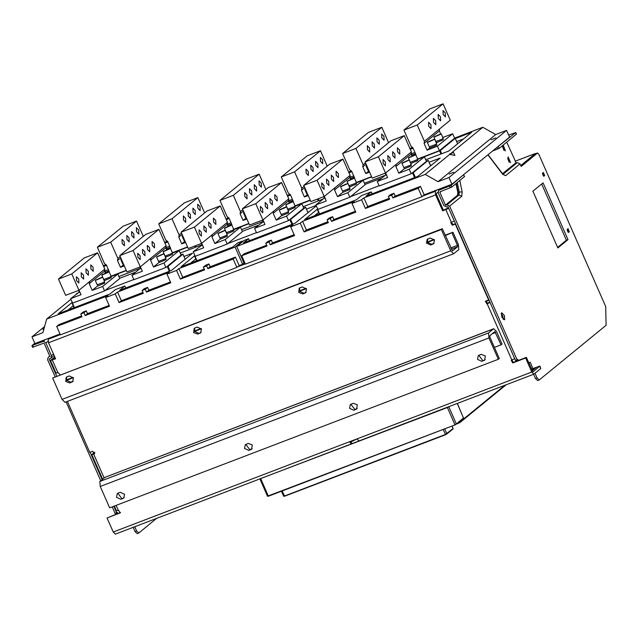 <?xml version="1.0" encoding="UTF-8"?>
<svg xmlns="http://www.w3.org/2000/svg" width="638" height="638" viewBox="0 0 638 638"><rect width="100%" height="100%" fill="white"/><g stroke="black" fill="none" stroke-linecap="round" stroke-linejoin="round"><path stroke-width="0.96" d="M359.082 440.93L356.889 438.904L349.425 441.751L351.482 443.857L351.881 443.57L350.892 441.321L350.35 441.48M115.406 534.054L113.213 532.02L107.048 517.976L120.207 512.872L118.612 510.272L116.475 510.831L114.369 506.038M94.679 452.198L91.808 454.639L94.304 453.865L92.709 451.265L89.775 452.39L67.389 401.382M60.108 374.769L58.17 372.584L56.032 373.15L50.482 360.502L55.554 358.819L48.528 342.805L48.249 339.217L49.876 337.885M436.982 189.949L435.355 191.28L435.626 194.869L442.66 210.891L448.769 208.323M454.32 220.963L450.779 222.622L452.374 225.222L455.309 224.097L488.612 299.972L485.319 301.296L486.914 303.895L490.096 302.452M514.762 358.652L511.221 360.303L512.816 362.91L525.616 358.014L531.781 372.066L533.839 374.171L540.769 368.533L539.947 366.068L531.494 369.043M350.318 441.416L350.892 441.321M539.947 366.068L532.961 371.858L526.382 357.392L513.582 362.28L511.668 360.063M485.765 301.056L487.679 303.273L489.832 301.862M451.225 222.375L453.14 224.592L455.516 223.691M438.115 192.07L436.336 193.529L436.392 194.247L443.426 210.261L448.514 207.725M55.027 357.623L52.747 359.513L55.426 358.54M94.775 453.052L94.065 453.642L94.623 453.482M107.048 517.976L120.526 512.489M525.616 358.014L526.382 357.392M502.712 315.93L503.438 319.55L501.189 313.665L502.712 315.93M442.66 210.891L443.426 210.261M54.732 356.945L50.482 360.502M531.781 372.066L356.865 438.912L351.123 441.839M531.94 370.056L536.127 367.56L532.236 370.742M533.99 368.373L534.293 369.059M34.795 343.244L31.9 345.652L32.642 347.335L43.52 343.284L44.301 343.643L49.852 356.283L48.137 357.368L47.635 359.752L55.075 376.691M56.67 376.077L49.238 359.146L50.952 358.062L51.447 355.669L45.896 343.029L43.974 341.489L42.778 341.593L31.9 345.652M134.754 526.685L136.62 530.936L138.813 532.961L156.804 518.255M117.791 513.534L117.28 512.378L116.706 512.848L113.811 506.253M90.11 452.254L102.128 479.624M66.121 401.868L100.748 480.749M112.216 506.867L115.111 513.454L116.706 512.848M116.196 514.148L115.773 513.199M133.159 527.291L135.025 531.542L136.62 530.936M138.813 532.961L137.21 533.575L135.025 531.542M464.4 176.654L451.8 187.086L440.22 191.679L439.933 192.445L445.483 205.085L446.943 204.862L449.67 206.114L517.139 359.816L515.544 360.43L448.075 206.728L446.616 206.951L443.889 205.699L438.338 193.059L438.545 190.698L441.783 188.114M439.478 189.988L451.058 185.403L463.021 175.163M520.911 165.904L536.08 153.583M516.628 361.116L516.214 360.175M533.591 374.267L535.457 378.517L537.643 380.543L539.246 379.929L606.1 325.292L605.677 306.551L538.823 154.252L537.507 153.032L521.134 166.422L520.026 163.894L517.29 162.634L503.047 174.278M567.932 232.009L567.158 229.68M541.678 183.983L566.377 240.239L557.596 247.408M543.265 175.801L542.491 173.488M543.329 172.523L544.692 175.609L543.935 176.192L542.659 173.065L543.329 172.523M535.011 373.246L537.052 377.903L539.246 379.929M528.918 363.174L530.146 362.169L532.921 368.493M518.223 360.51L517.713 359.346L517.139 359.816M504.658 319.813L501.827 317.054L501.739 312.692L504.411 315.547L504.658 319.813M568.689 232.36L567.334 229.265L568.075 228.675L569.359 231.809L568.538 232.415M532.905 191.161L543.058 182.867L567.972 239.625L557.819 247.919L532.905 191.161M567.972 239.625L566.377 240.239M537.052 377.903L535.457 378.517M502.792 174.03L516.23 163.041L506.755 142.178M516.23 163.041L517.29 162.634M503.246 145.041L505.368 150.879L502.6 145.568M510.552 162.682L508.167 156.868L510.552 162.682M509.284 162.196L507.696 158.049M504.108 150.393L502.521 146.246M516.405 134.147L499.211 148.335L492.496 151.07M497.76 149.061L497.026 147.37L515.711 132.56L508.677 135.089M535.681 153.83L534.357 153.91M535.521 153.463L520.744 165.537M501.093 344.839L502.05 344.049L496.619 331.688L493.74 328.745L488.572 332.924L488.955 337.949L498.334 359.306L499.291 358.524L489.92 337.167L489.809 335.732L494.841 331.632L501.093 344.839L494.402 347.391M493.74 328.745L105.031 477.288L99.871 481.467L100.254 486.499L109.632 507.856L498.334 359.306M120.821 499.307L116.531 497.337L117.312 493.589L118.11 493.126L120.239 492.313L124.53 494.283L123.748 498.039L120.821 499.307L124.187 497.592M248.214 443.41L252.265 444.933L251.715 449.128L248.788 450.404L244.506 448.434L245.287 444.686L248.214 443.41M481.802 361.363L477.511 359.385L478.293 355.637L479.09 355.175L481.219 354.361L485.279 355.892L484.728 360.087L481.802 361.363L485.167 359.641M353.253 403.264L357.312 404.795L356.754 408.99L353.827 410.258L349.544 408.288L350.326 404.54L353.253 403.264M117.839 493.246L121.778 498.525M245.805 444.343L249.753 449.623L252.154 448.689M478.811 355.294L482.759 360.574M350.844 404.197L354.792 409.476L357.192 408.543M66.472 380.336L73.346 377.704M194.446 331.425L201.313 328.801M299.485 291.287L306.352 288.663M427.452 242.384L434.326 239.752M445.316 235.558L452.956 232.216L458.387 244.585L458.77 249.61L453.61 253.788L64.901 402.331L62.022 399.388L52.643 378.031L442.301 228.707L452.501 250.901L457.534 246.802L457.43 245.367L451.999 232.998M66.328 379.969L73.139 377.369M194.295 331.066L201.114 328.466M299.334 290.928L306.152 288.32M427.3 242.025L434.119 239.417M445.157 235.199L452.956 232.216M52.643 378.031L441.344 229.489L450.723 250.846L453.61 253.788M441.344 229.489L442.301 228.707M430.156 238.03L434.446 240L433.665 243.756L430.738 245.032L426.447 243.062L427.229 239.306L430.156 238.03M302.763 293.935L298.712 292.403L299.262 288.209L300.051 287.754L302.189 286.933L306.471 288.902L305.69 292.659L302.763 293.935L306.128 292.212M69.175 375.981L73.466 377.951L72.684 381.707L69.757 382.975L65.698 381.452L66.248 377.257L69.175 375.981M197.724 334.081L193.665 332.55L194.223 328.355L195.013 327.892L197.15 327.079L201.433 329.048L200.651 332.805L197.724 334.081L201.09 332.358M427.747 238.971L427.404 242.273L431.695 244.242L434.095 243.309M299.78 287.874L299.437 291.183L303.728 293.153M66.775 376.914L66.424 380.224L70.714 382.194L73.123 381.261M194.742 328.02L194.399 331.321L198.681 333.291M507.712 158.368L509.076 161.94M502.529 146.565L503.9 150.145M456.314 424.222L463.571 418.313L455.101 424.868L456.33 423.943L454.886 424.669L447.358 407.522L449.128 406.542M447.358 407.522L260.376 478.675M448.067 406.948L436.065 411.534M273.439 473.683L261.444 478.269M295.705 465.174L274.244 473.38M296.503 464.871L391.676 428.497M392.482 428.194L435.268 411.837M485.614 301.519L489.099 300.187M485.662 301.288L489.019 300.012M458.004 422.89L458.411 423.313L460.038 422.492L460.173 421.806L457.94 422.914M516.389 361.204L515.975 360.263M145.289 289.293L147.585 287.419L148.821 290.226L146.517 292.108L145.289 289.293L142.083 290.521L143.319 293.328L119.059 302.603L121.356 300.721L142.944 292.475M121.356 300.721L117.536 292.013L169.253 272.243L166.957 274.125L170.777 282.833L146.517 292.108M148.821 290.226L170.402 281.98M147.585 287.419L144.387 288.639L142.083 290.521M81.624 315.906L58.975 324.559L56.678 326.441L81.999 316.759L80.771 313.952L83.068 312.07L86.266 310.85L87.502 313.657L109.082 305.411M59.996 334.017L34.946 343.587L31.988 336.84L42.905 332.669L46.622 319.112L107.934 295.681L105.637 297.555L115.239 293.887L119.059 302.603M235.462 257.114L210.133 266.796L207.836 268.67L233.165 258.996L235.462 257.114L239.162 265.544L236.865 267.426L233.165 258.996M207.836 268.67L206.6 265.863L208.905 263.98L210.133 266.796M208.905 263.98L205.707 265.209L203.402 267.083L204.639 269.898L180.379 279.165L182.675 277.291L204.264 269.037M182.675 277.291L178.855 268.574L235.103 247.081L242.631 264.22L239.162 265.544M87.502 313.657L85.197 315.539L109.465 306.264L105.637 297.555M85.197 315.539L83.969 312.732L86.266 310.85M83.969 312.732L80.771 313.952M166.957 274.125L176.551 270.456L180.379 279.165M206.6 265.863L203.402 267.083M56.678 326.441L60.379 334.87L236.865 267.426M117.536 292.013L115.239 293.887M70.89 299.278L46.622 319.112M76.201 294.086L77.517 293.017M263.016 221.45L241.587 229.64M194.877 255.479L180.969 266.851L232.687 247.081L237.95 242.783L242.48 241.052L235.103 247.081M178.855 268.574L176.551 270.456M125.766 287.945L124.912 285.983L119.649 290.282L171.367 270.52L192.532 253.222L184.015 256.476M72.238 302.348L58.329 313.713L110.055 293.951L115.311 289.652L124.912 285.983M201.696 244.888L180.267 253.079M140.376 268.319L118.947 276.509M190.618 263.159L195.818 258.916M67.987 310.028L73.179 305.777M242.703 241.563L242.48 241.052M244.003 263.095L242.631 264.22M44.58 326.552L31.988 336.84M43.862 329.192L42.866 329.368L44.03 328.554M245.016 263.311L244.226 263.606L236.706 246.467L292.954 224.975L290.657 226.849L300.259 223.18L302.556 221.306L354.273 201.536L351.977 203.418L361.571 199.75L363.875 197.868L425.195 174.437L438.035 181.671L448.953 177.5L506.612 130.375L495.694 134.546L438.035 181.671M266.644 245.199L243.995 253.852L241.698 255.734L245.399 264.164L421.885 196.719L418.185 188.29L420.482 186.408L424.182 194.837L421.885 196.719M506.612 130.375L509.571 137.122L451.911 184.238L424.182 194.837M495.782 137.888L491.116 139.81L495.782 137.888M453.833 172.172L449.16 174.094L453.833 172.172M454.607 138.111L482.846 127.313L495.694 134.546M395.153 196.089L392.856 197.963L391.628 195.156L393.925 193.274L395.153 196.089L420.482 186.408M392.856 197.963L418.185 188.29M391.628 195.156L388.422 196.376L389.659 199.192L365.399 208.459L367.695 206.584L389.284 198.33M330.309 218.587L332.605 216.713L333.841 219.52L331.537 221.402L330.309 218.587L327.111 219.815L328.339 222.622L304.079 231.889L306.376 230.015L327.964 221.769M272.522 242.95L270.225 244.832L268.989 242.025L271.286 240.143L272.522 242.95L294.11 234.704M270.225 244.832L294.485 235.558L290.657 226.849M241.698 255.734L267.019 246.053L265.791 243.245L268.989 242.025M333.841 219.52L355.422 211.274M331.537 221.402L355.797 212.127L351.977 203.418M249.474 240.67L248.613 238.708L244.083 240.438L236.706 246.467M248.613 238.708L243.349 243.006L295.075 223.244L316.312 205.883M316.121 205.452L306.447 209.144M303.106 206.672L323.091 199.04M482.846 127.313L451.624 152.833L453.498 152.37L449.71 154.396L425.195 174.437M449.599 154.021L451.8 153.12L449.599 154.021M425.745 159.811L448.729 151.023L471.713 132.241L455.349 138.494M364.426 183.242L384.403 175.602M317.66 208.953L304.669 219.576L356.387 199.806L361.65 195.507L371.244 191.847L365.989 196.145L417.707 176.375L440.116 158.064L429.087 162.283M314.319 215.883L318.601 212.39M306.376 230.015L302.556 221.306M304.079 231.889L300.259 223.18M431.814 164.843L430.443 165.37M309.183 211.712L307.811 212.239M372.106 193.8L371.244 191.847M367.695 206.584L363.875 197.868M365.399 208.459L361.571 199.75M271.286 240.143L268.088 241.363L265.791 243.245M332.605 216.713L329.407 217.933L327.111 219.815M451.911 184.238L448.953 177.5M393.925 193.274L390.727 194.502L388.422 196.376M456.704 141.588L463.419 139.02M449.71 154.396L454.854 155.465L453.498 152.37M187.676 247.169L172.284 253.047M126.356 270.6L110.964 276.477L111.219 277.801L104.457 280.584L104.002 279.54M310.315 200.3L294.923 206.178L295.171 207.502L288.416 210.285L287.953 209.24M248.995 223.731L233.604 229.616M457.605 143.765L455.253 138.294L454.081 138.685M455.221 138.334L440.284 150.544L417.555 159.317M371.627 176.87L356.243 182.747L356.49 184.071L349.728 186.854L349.273 185.81M72.405 302.723L71.99 303.074L72.501 302.938M119.705 278.224L135.766 272.091M181.017 254.793L182.939 254.139L168.001 266.357L166.478 267.019M133.813 279.5L105.158 290.45M195.037 255.854L194.63 256.213L195.132 256.069M242.336 231.363L258.406 225.222M303.656 207.924L305.578 207.278L290.633 219.488L289.11 220.15M256.452 232.639L227.798 243.588M317.676 208.993L317.261 209.344L317.772 209.2M364.976 184.494L381.038 178.353M426.296 161.063L428.218 160.409L413.272 172.619L411.749 173.289M379.084 185.77L350.429 196.719M111.052 276.158L126.252 270.353M143.287 236.403L136.54 221.043L123.206 226.131L97.351 247.265L104.504 263.566L106.307 264.842L109.273 271.589L108.747 271.788M123.357 264.945L120.47 267.306L117.504 260.567L117.831 258.47L120.191 256.548M124.274 265.855L120.47 267.306M117.831 258.47L110.677 242.177L136.54 221.043M122.177 243.469L124.442 245.782L124.282 241.746L122.017 239.433L122.177 243.469M126.97 239.553L129.235 241.866L129.075 237.83L126.81 235.518L126.97 239.553M131.755 235.637L134.02 237.95L133.86 233.915L131.595 231.602L131.755 235.637M136.548 231.722L138.813 234.042L138.653 229.999L136.388 227.686L136.548 231.722M120.781 257.888L117.504 260.567M97.351 247.265L110.677 242.177M79.04 290.178L81.018 294.676L70.619 298.656L72.588 303.146L104.584 290.92L119.808 278.479L117.839 273.981L111.004 276.589M78.945 290.25L71.791 273.957L97.654 252.823L84.32 257.911L58.465 279.045L65.618 295.346L78.945 290.25L89.575 281.565L89.248 283.655L92.215 290.402L97.885 285.768M104.584 290.92L102.606 286.43L92.215 290.402M102.606 286.43L117.839 273.981M79.718 291.733L70.619 298.656M89.248 283.655L104.48 271.214L105.254 272.976M89.575 281.565L104.807 269.116L104.48 271.214M104.807 269.116L97.654 252.823M93.06 267.266L93.22 271.302L90.955 268.981L90.795 264.945L93.06 267.266M88.275 271.174L88.435 275.209L86.162 272.897L86.002 268.861L88.275 271.174M83.482 275.09L83.642 279.125L81.377 276.812L81.217 272.777L83.482 275.09M78.697 279.005L78.857 283.041L76.584 280.728L76.424 276.693L78.697 279.005M58.465 279.045L71.791 273.957M172.372 252.728L187.564 246.914M204.607 212.972L197.86 197.605L184.526 202.701L158.671 223.834L165.824 240.135L167.627 241.411L170.585 248.158L170.059 248.357M184.677 241.515L181.782 243.876L178.823 237.129L179.15 235.039L181.511 233.109M185.594 242.424L181.782 243.876M179.15 235.039L171.997 218.738L197.86 197.605M183.497 220.03L185.762 222.343L185.602 218.308L183.337 215.995L183.497 220.03M188.282 216.123L190.555 218.435L190.395 214.4L188.122 212.087L188.282 216.123M193.075 212.207L195.34 214.52L195.18 210.484L192.915 208.171L193.075 212.207M197.86 208.291L200.133 210.604L199.973 206.568L197.7 204.256L197.86 208.291M182.101 234.457L178.823 237.129M158.671 223.834L171.997 218.738M140.36 266.74L142.33 271.246L131.938 275.217L133.908 279.715L165.904 267.489L181.128 255.041L179.158 250.551L172.324 253.158M140.264 266.82L133.111 250.519L158.974 229.385L145.639 234.481L119.777 255.615L126.938 271.916L140.264 266.82L150.895 258.127L150.568 260.224L153.527 266.971L159.205 262.33M165.904 267.489L163.926 262.992L153.527 266.971M163.926 262.992L179.158 250.551M140.408 268.295L131.938 275.217M150.568 260.224L165.8 247.775L166.574 249.546M150.895 258.127L166.127 245.686L165.8 247.775M166.127 245.686L158.974 229.385M154.38 243.828L154.54 247.863L152.275 245.55L152.115 241.515L154.38 243.828M149.587 247.743L149.747 251.779L147.482 249.466L147.322 245.431L149.587 247.743M144.802 251.659L144.962 255.694L142.697 253.382L142.537 249.346L144.802 251.659M140.009 255.575L140.169 259.61L137.904 257.289L137.744 253.254L140.009 255.575M119.777 255.615L133.111 250.519M233.691 229.289L248.884 223.483M265.918 189.542L259.172 174.174L245.845 179.27L219.982 200.404L227.136 216.697L228.946 217.981L231.905 224.72L231.379 224.919M231.092 222.861L227.16 224.074M245.997 218.076L243.102 220.445L240.143 213.698L240.47 211.609L242.823 209.679M246.914 218.986L243.102 220.445M240.47 211.609L233.317 195.308L259.172 174.174M244.817 196.6L247.081 198.912L246.922 194.877L244.657 192.564L244.817 196.6M249.602 192.684L251.866 194.997L251.707 190.961L249.442 188.649L249.602 192.684M254.395 188.776L256.659 191.089L256.5 187.054L254.235 184.733L254.395 188.776M259.18 184.861L261.444 187.173L261.285 183.138L259.02 180.825L259.18 184.861M243.413 211.026L240.143 213.698M219.982 200.404L233.317 195.308M201.672 243.309L203.65 247.815L193.25 251.787L195.228 256.285L227.216 244.059L242.448 231.61L240.478 227.112L233.644 229.728M201.584 243.389L194.43 227.088L220.285 205.954L206.959 211.05L181.096 232.184L188.25 248.477L201.584 243.389L212.215 234.696L211.888 236.794L214.846 243.533L220.517 238.899M227.216 244.059L225.246 239.561L214.846 243.533M225.246 239.561L240.478 227.112M202.358 244.864L193.25 251.787M211.888 236.794L227.12 224.345L227.894 226.107M212.215 234.696L227.447 222.247L227.12 224.345M227.447 222.247L220.285 205.954M215.7 220.397L215.859 224.432L213.586 222.12L213.427 218.084L215.7 220.397M210.907 224.313L211.066 228.348L208.801 226.035L208.642 222L210.907 224.313M206.122 228.221L206.281 232.256L204.008 229.943L203.849 225.908L206.122 228.221M201.329 232.136L201.488 236.172L199.223 233.859L199.064 229.824L201.329 232.136M181.096 232.184L194.43 227.088M295.003 205.859L310.204 200.053M327.238 166.103L320.491 150.743L307.165 155.832L281.302 176.965L288.456 193.266L290.266 194.542L293.225 201.289L292.698 201.488M292.411 199.431L288.48 200.643M307.317 194.646L304.422 197.006L301.463 190.268L301.79 188.17L304.143 186.248M308.226 195.555L304.422 197.006M301.79 188.17L294.636 171.877L320.491 150.743M306.128 173.169L308.401 175.482L308.242 171.447L305.969 169.134L306.128 173.169M310.921 169.253L313.186 171.566L313.027 167.531L310.762 165.218L310.921 169.253M315.706 165.338L317.979 167.65L317.82 163.615L315.547 161.302L315.706 165.338M320.499 161.422L322.764 163.743L322.605 159.699L320.34 157.387L320.499 161.422M304.733 187.588L301.463 190.268M281.302 176.965L294.636 171.877M262.992 219.879L264.969 224.377L254.57 228.356L256.548 232.846L288.536 220.62L303.768 208.179L301.79 203.681L294.963 206.289M262.904 219.951L255.75 203.658L281.605 182.524L268.279 187.612L242.416 208.746L249.57 225.047L262.904 219.951L273.535 211.266L273.208 213.355L276.166 220.102L281.837 215.469M288.536 220.62L286.566 216.13L276.166 220.102M286.566 216.13L301.79 203.681M263.677 221.434L254.57 228.356M273.208 213.355L288.432 200.914L289.213 202.677M273.535 211.266L288.759 198.817L288.432 200.914M288.759 198.817L281.605 182.524M277.012 196.967L277.179 201.002L274.906 198.681L274.747 194.646L277.012 196.967M272.227 200.874L272.386 204.91L270.121 202.597L269.962 198.562L272.227 200.874M267.434 204.79L267.601 208.825L265.328 206.513L265.169 202.477L267.434 204.79M262.649 208.706L262.808 212.741L260.543 210.428L260.384 206.393L262.649 208.706M242.416 208.746L255.75 203.658M356.323 182.428L371.523 176.614M388.558 142.673L381.811 127.305L368.485 132.401L342.622 153.535L349.776 169.836L351.586 171.112L354.545 177.858L354.018 178.058M368.636 171.215L365.741 173.576L362.783 166.829L363.102 164.74L365.462 162.81M369.546 172.124L365.741 173.576M363.102 164.74L355.948 148.439L381.811 127.305M367.448 149.731L369.721 152.051L369.561 148.008L367.289 145.695L367.448 149.731M372.241 145.823L374.506 148.136L374.346 144.1L372.082 141.788L372.241 145.823M377.026 141.907L379.299 144.22L379.139 140.185L376.867 137.872L377.026 141.907M381.819 137.991L384.084 140.304L383.924 136.269L381.66 133.956L381.819 137.991M366.053 164.157L362.783 166.829M342.622 153.535L355.948 148.439M324.311 196.44L326.289 200.946L315.89 204.918L317.86 209.416L349.855 197.19L365.088 184.741L363.11 180.251L356.275 182.859M324.216 196.52L317.062 180.219L342.925 159.085L329.599 164.181L303.736 185.315L310.889 201.616L324.216 196.52L334.854 187.827L334.527 189.925L337.486 196.671L343.156 192.03M349.855 197.19L347.885 192.692L337.486 196.671M347.885 192.692L363.11 180.251M324.367 197.995L315.89 204.918M334.527 189.925L349.752 177.476L350.525 179.246M334.854 187.827L350.079 175.386L349.752 177.476M350.079 175.386L342.925 159.085M338.331 173.528L338.491 177.563L336.226 175.251L336.066 171.215L338.331 173.528M333.546 177.444L333.706 181.479L331.441 179.166L331.281 175.131L333.546 177.444M328.753 181.359L328.913 185.395L326.648 183.082L326.489 179.047L328.753 181.359M323.968 185.275L324.128 189.311L321.863 186.99L321.704 182.954L323.968 185.275M303.736 185.315L317.062 180.219M417.643 158.99L439.43 150.664L454.655 138.223L452.685 133.725L442.82 137.489M440.587 133.828L439.327 130.95L439.654 128.86L450.284 120.167L443.131 103.874L429.797 108.97L403.942 130.104L417.268 125.008L443.131 103.874M403.942 130.104L411.095 146.397L412.898 147.681L415.856 154.42L415.338 154.619M415.043 152.562L411.111 153.774M429.948 147.777L427.061 150.145L424.095 143.398L424.422 141.309L439.654 128.86M439.43 150.664L437.453 146.166L452.685 133.725M437.453 146.166L427.061 150.145M424.422 141.309L417.268 125.008M428.768 126.3L431.033 128.613L430.873 124.577L428.608 122.265L428.768 126.3M433.561 122.384L435.826 124.697L435.666 120.662L433.401 118.349L433.561 122.384M438.346 118.477L440.611 120.789L440.451 116.754L438.186 114.433L438.346 118.477M443.139 114.561L445.404 116.874L445.244 112.838L442.979 110.526L443.139 114.561M439.327 130.95L424.095 143.398M385.631 173.01L387.609 177.516L377.21 181.487L379.179 185.985L411.175 173.759L426.399 161.31L424.43 156.812L417.595 159.428M385.535 173.089L378.382 156.788L404.245 135.655L390.911 140.751L365.056 161.885L372.209 178.177L385.535 173.089L396.166 164.397L395.839 166.494L398.806 173.233L404.476 168.599M411.175 173.759L409.197 169.261L398.806 173.233M409.197 169.261L424.43 156.812M386.309 174.565L377.21 181.487M395.839 166.494L411.071 154.045L411.845 155.808M396.166 164.397L411.398 151.948L411.071 154.045M411.398 151.948L404.245 135.655M399.651 150.097L399.811 154.133L397.546 151.82L397.386 147.785L399.651 150.097M394.866 154.013L395.026 158.049L392.753 155.736L392.593 151.7L394.866 154.013M390.073 157.921L390.233 161.956L387.968 159.644L387.808 155.608L390.073 157.921M385.288 161.837L385.448 165.872L383.175 163.559L383.015 159.524L385.288 161.837M365.056 161.885L378.382 156.788M104.536 270.831L108.452 269.73M103.651 266.493L106.554 265.4M103.356 265.807L105.844 264.515M103.563 266.293L106.474 265.217M106.036 264.65L104.369 265.687L106.394 265.033M106.211 264.778L104.425 265.687M108.962 270.887L105.294 272.011L104.839 270.975M121.276 259.02L120.805 259.666L122.703 263.988L123.445 263.957M120.805 259.666L121.539 259.626M120.909 259.363L121.451 259.419M123.939 265.089L122.967 264.044M165.856 247.4L169.772 246.292M164.971 243.062L167.874 241.969M164.668 242.376L167.164 241.084M164.883 242.855L167.786 241.778M167.355 241.22L165.689 242.249L167.706 241.595M167.531 241.347L165.744 242.257M170.282 247.456L166.614 248.581L166.151 247.536M182.596 235.581L182.125 236.235L184.023 240.558L184.757 240.518M182.125 236.235L182.859 236.196M182.221 235.932L182.771 235.988M185.259 241.658L184.286 240.614M101.841 275.161L103.739 279.492L109.8 277.235L111.1 276.262L109.202 271.932L101.841 275.161L109.202 271.932M101.944 274.858L108.907 271.804M107.288 272.673L103.587 274.26M106.099 272.841L106.283 273.263M80.221 292.866L79.359 291.797M95.325 280.489L97.231 284.811L103.284 282.562L104.584 281.581L102.686 277.259L95.325 280.489L102.686 277.259M95.429 280.186L102.399 277.123M100.772 277.993L97.08 279.588M99.592 278.168L99.775 278.583M104.449 281.813L104.704 283.128L97.941 285.904L97.486 284.867M163.161 251.731L165.059 256.061L171.12 253.804L172.419 252.831L170.513 248.501L163.161 251.731L170.513 248.501M163.256 251.428L170.226 248.373M168.607 249.243L164.907 250.83M167.419 249.41L167.603 249.825M172.276 253.055L172.531 254.371L165.776 257.154L165.322 256.109M139.834 266.979L140.416 268.311L141.038 268.295M141.532 269.427L140.679 268.359M156.645 257.05L158.543 261.381L164.604 259.132L165.904 258.151L164.006 253.82L156.645 257.05L164.006 253.82M156.749 256.755L163.711 253.693M162.092 254.562L158.391 256.149M160.912 254.729L161.095 255.152M165.768 258.374L166.024 259.69L159.261 262.473L158.806 261.428M226.291 219.624L229.194 218.539M225.988 218.938L228.484 217.646M226.203 219.424L229.106 218.348M228.667 217.781L227.008 218.818L229.026 218.164M228.851 217.909L227.064 218.826M231.594 224.018L227.925 225.15L227.471 224.105M243.907 212.151L243.445 212.797L245.343 217.127L246.077 217.087M243.445 212.797L244.179 212.765M243.541 212.494L244.091 212.558M246.579 218.228L245.598 217.175M287.61 196.193L290.505 195.1M287.307 195.507L289.804 194.215M287.523 195.994L290.426 194.917M289.987 194.351L288.32 195.387L290.346 194.734M290.17 194.478L288.376 195.387M292.914 200.587L289.245 201.712L288.791 200.675M305.227 188.72L304.765 189.366L306.663 193.689L307.396 193.657M304.765 189.366L305.498 189.327M304.86 189.063L305.403 189.119M307.891 194.789L306.918 193.745M224.48 228.3L226.378 232.623L232.431 230.374L233.731 229.393L231.833 225.07L224.48 228.3L231.833 225.07M224.576 227.997L231.546 224.935M229.919 225.804L226.227 227.399M228.739 225.98L228.922 226.394M233.596 229.624L233.851 230.94L227.096 233.715L226.634 232.679M202.852 245.997L201.999 244.928M217.965 233.62L219.863 237.95L225.924 235.693L227.224 234.72L225.318 230.39L217.965 233.62L225.318 230.39M218.06 233.317L225.031 230.262M223.412 231.131L219.711 232.718M222.223 231.299L222.407 231.714M227.08 234.944L227.343 236.259L220.581 239.043L220.126 237.998M285.8 204.862L287.698 209.192L293.751 206.935L295.051 205.962L293.153 201.632L285.8 204.862L293.153 201.632M285.896 204.559L292.866 201.504M291.239 202.374L287.547 203.961M290.059 202.541L290.242 202.964M264.172 222.566L263.311 221.498M279.284 210.189L281.183 214.512L287.244 212.263L288.536 211.282L286.637 206.959L279.284 210.189L286.637 206.959M279.38 209.886L286.35 206.824M284.731 207.693L281.031 209.288M283.543 207.868L283.727 208.283M288.4 211.513L288.655 212.829L281.9 215.604L281.446 214.567M349.815 177.101L353.723 175.992M348.93 172.762L351.825 171.67M348.627 172.077L351.115 170.785M348.842 172.555L351.745 171.478M351.307 170.92L349.64 171.949L351.666 171.295M351.49 171.048L349.696 171.957M354.234 177.157L350.565 178.281L350.11 177.236M366.547 165.282L366.076 165.936L367.974 170.258L368.716 170.218M366.076 165.936L366.818 165.896M366.18 165.633L366.722 165.689M369.211 171.359L368.238 170.314M410.242 149.324L413.145 148.239M409.947 148.638L412.435 147.346M410.154 149.125L413.065 148.048M412.626 147.482L410.96 148.518L412.985 147.864M412.802 147.609L411.016 148.526M415.553 153.718L411.885 154.851L411.43 153.806M433.912 137.178L435.81 141.5L441.863 139.251L443.163 138.271L441.265 133.948L433.912 137.178L441.265 133.948M434.007 136.875L440.978 133.813M439.351 134.682L435.658 136.277M438.17 134.857L438.354 135.272M443.027 138.502L443.282 139.818L436.528 142.593L436.065 141.556M427.396 142.497L429.294 146.828L435.355 144.571L436.655 143.598L434.749 139.267L427.396 142.497L434.749 139.267M427.5 142.194L434.462 139.14M432.843 140.009L429.143 141.596M431.655 140.177L431.838 140.599M436.512 143.821L436.775 145.137L430.012 147.92L429.557 146.876M323.793 196.679L324.375 198.011L324.997 197.995M325.492 199.128L324.63 198.059M347.112 181.431L349.018 185.762L355.071 183.505L356.371 182.532L354.473 178.201L347.112 181.431L354.473 178.201M347.216 181.128L354.178 178.074M352.559 178.943L348.858 180.53M351.379 179.111L351.562 179.525M340.604 186.751L342.502 191.081L348.555 188.832L349.855 187.851L347.957 183.521L340.604 186.751L347.957 183.521M340.7 186.456L347.67 183.393M346.043 184.262L342.351 185.849M344.863 184.43L345.046 184.853M349.72 188.074L349.975 189.39L343.22 192.174L342.758 191.129M386.811 175.697L385.95 174.629M408.432 158.001L410.33 162.323L416.391 160.074L417.691 159.093L415.785 154.771L408.432 158.001L415.785 154.771M408.535 157.698L415.498 154.635M413.879 155.505L410.178 157.1M412.69 155.68L412.874 156.095M417.547 159.325L417.81 160.64L411.047 163.416L410.593 162.379M401.916 163.32L403.822 167.65L409.875 165.394L411.175 164.421L409.277 160.09L401.916 163.32L409.277 160.09M402.02 163.017L408.99 159.963M407.363 160.832L403.671 162.419M406.183 160.999L406.366 161.414M411.039 164.644L411.295 165.96L404.532 168.743L404.077 167.698M349.425 441.751L113.213 532.02M118.349 510.376L116.148 505.36M104.13 477.99L93.674 454.176M57.906 372.688L52.356 360.047M48.528 342.805L435.626 194.869M445.858 209.663L451.409 222.311M487.177 303.8L511.851 359.991M512.816 362.91L513.582 362.28M486.914 303.895L487.679 303.273M452.374 225.222L453.14 224.592M435.355 191.28L422.555 196.169M245.287 263.917L237.535 266.875M60.267 334.623L48.249 339.217M438.322 189.438L438.761 190.451M94.584 453.554L93.945 454.073M120.486 512.561L119.848 513.08M539.788 366.292L540.769 368.533M45.075 339.719L42.778 341.593M45.896 343.029L48.033 341.282M53.456 354.034L51.447 355.669M49.238 359.146L49.987 358.524M33.391 347.152L32.65 345.469M48.64 357.073L49.788 356.14M439.933 192.445L441.44 191.209M445.483 205.085L457.534 195.244L457.813 192.532L455.963 183.68M457.534 195.244L457.925 195.419L458.22 192.501L457.813 192.532M445.874 205.269L458.993 195.013L461.721 196.265L449.67 206.114M457.302 182.588L459.288 192.094L458.22 192.501L456.322 183.393M451.8 187.086L451.058 185.403M463.706 175.067L464.448 176.75M449.615 186.121L450.348 187.803M543.512 176.056L544.692 175.609M459.799 180.546L462.167 191.894L461.721 196.265M520.026 163.894L505.583 175.689L502.553 174.158L487.903 154.827M568.179 232.264L569.359 231.809M535.912 153.646L537.507 153.032M515.839 162.865L502.537 173.735M515.711 132.56L516.453 134.251M499.211 148.335L498.469 146.652M502.816 174.493L503.342 174.501L502.409 173.568L502.553 174.158M505.583 175.689L503.127 174.349M462.167 191.894L459.288 192.094L458.993 195.013L446.943 204.862M515.129 161.254L534.189 153.973M492.153 333.81L495.662 332.47M488.572 332.924L99.871 481.467M104.847 477.399L493.557 328.849M100.254 486.499L488.955 337.949M123.916 497.712L122.959 498.493M248.788 450.404L249.753 449.623M251.882 448.809L250.925 449.591M484.888 359.76L483.931 360.542M356.921 408.663L355.964 409.444M353.827 410.258L354.792 409.476M457.43 245.367L450.739 247.919M450.723 250.846L62.022 399.388M451.297 249.187L457.534 246.802M430.738 245.032L431.695 244.242M433.824 243.429L432.867 244.21M305.857 292.332L304.9 293.121M69.757 382.975L70.714 382.194M72.852 381.38L71.887 382.162M200.818 332.478L199.861 333.259M446.847 434.031L453.116 428.927L445.635 434.677L284.093 496.284M453.14 428.481L445.42 434.47L284.389 496.013L283.639 496.197L281.462 491.228M452.159 426.001L453.116 428.927L452.063 426.032M443.195 429.422L445.619 434.685L446.863 433.752L444.71 428.84M445.619 434.685L284.596 496.22L282.171 490.957M268.454 496.197L267.968 496.26M260.743 478.843L268.263 495.981L455.077 424.884L268.47 496.197L267.513 496.173L259.993 479.026M463.603 417.866L456.33 423.943L448.809 406.805M457.35 403.399L463.571 418.313L457.263 403.431M504.969 385.2L460.173 421.806L459.942 421.279M506.269 384.706L460.038 422.492L456.625 423.991L458.443 423.297M195.443 247.273L194.861 245.957M196.201 246.986L195.619 245.662M318.282 200.874L317.501 199.088M319.04 200.587L318.25 198.801M440.922 154.005L439.558 150.911M441.671 153.718L440.284 150.544M74.072 307.699L72.046 303.082M74.383 307.58L72.365 302.986M169.293 271.31L167.276 266.716M170.051 271.022L168.001 266.357M185.179 259.235L182.939 254.139M196.711 260.83L194.686 256.213M197.022 260.711L195.005 256.117M291.933 224.44L289.915 219.847M292.683 224.153L290.633 219.488M307.963 212.709L305.578 207.278M319.343 213.969L317.317 209.352M319.654 213.85L317.636 209.248M414.564 177.579L412.547 172.978M415.322 177.292L413.272 172.619M430.602 165.84L428.218 160.409M358.947 441.002L533.839 374.171M438.952 190.284L438.545 189.35M91.808 454.639L102.606 479.234M115.279 534.126L351.482 443.857M54.094 355.494L50.952 358.062M49.748 356.052L48.137 357.368M441.464 188.234L438.904 190.323M535.992 153.599L537.587 152.984M516.517 134.163L515.775 132.473M502.409 173.568L488.094 154.675M464.512 176.662L463.77 174.979M515.121 161.247L534.269 153.933M284.596 496.22L283.639 496.197M455.093 424.876L267.513 496.173M457.645 143.733L455.253 138.294M74.032 307.715L71.99 303.074M185.211 259.203L182.978 254.099M196.663 260.846L194.63 256.213M308.002 212.677L305.61 207.23M319.303 213.985L317.261 209.344M430.634 165.808L428.25 160.369M79.096 291.741L78.514 290.418M201.736 244.872L201.153 243.549M263.055 221.442L262.473 220.118M385.687 174.573L385.105 173.249"/></g></svg>
